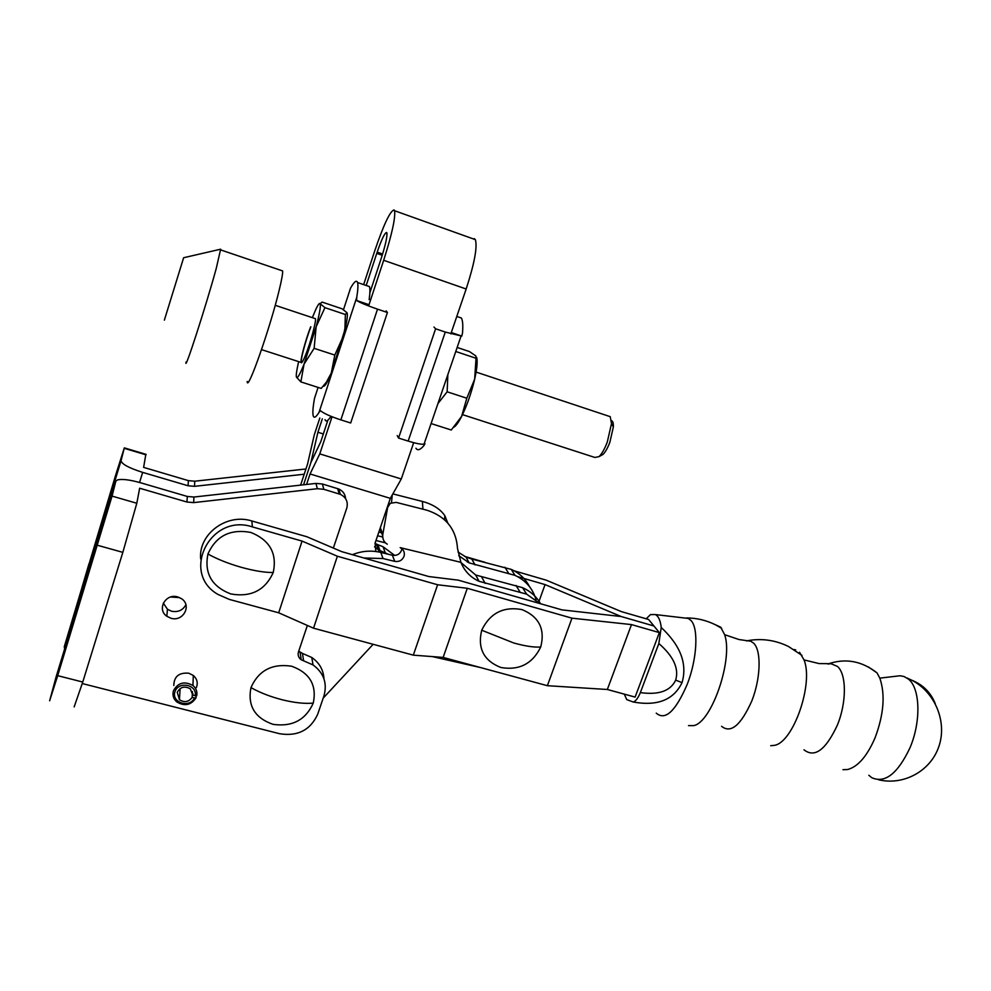 <?xml version="1.0" encoding="UTF-8"?>
<svg xmlns="http://www.w3.org/2000/svg" width="991" height="991" viewBox="0 0 991 991"><rect width="100%" height="100%" fill="white"/><g stroke="black" fill="none" stroke-linecap="round" stroke-linejoin="round"><path stroke-width="1.49" d="M401.85 548.68L401.64 550.017C399.968 554.155 396.883 555.889 392.386 555.245L380.817 552.421L383.009 558.528L363.92 557.995M383.009 558.528L394.728 561.377C399.286 562.033 402.408 560.262 404.105 556.087C404.923 552.297 403.61 549.485 400.153 547.639L460.914 562.331C464.432 571.027 470.477 577.357 479.074 581.321L526.58 594.092L539.798 603.531M540.529 603.73C536.391 596.532 530.408 591.181 522.604 587.688L475.68 575.015L461.001 562.566M352.387 554.7C361.715 550.922 371.179 550.166 380.817 552.421M480.833 667.637L432.386 656.599M380.309 527.757L382.811 534.335L387.667 507.367L390.355 503.267L396.165 502.375L426.799 510.167C445.975 516.472 456.207 529.244 457.508 548.457L460.914 562.331M382.811 534.335C382.315 538.831 383.802 542.127 387.283 544.208M379.987 528.711L382.662 535.673M517.587 576.613L545.038 584.591L621.184 616.526L653.924 625.978L621.184 616.526L561.959 609.874L458.325 580.169L428.855 576.551L341.709 551.64L306.888 536.75L251.875 520.981L252.383 526.89L302.057 541.086L337.361 556.224L437.613 584.764L467.281 588.282L571.968 618.173L547.379 685.698L443.138 657.417L467.281 588.282M571.968 618.173L631.49 624.59L659.362 632.605L648.61 619.499L621.345 611.608L546.19 580.156L511.703 570.098M467.318 562.008L468.916 562.479M485.095 562.343L464.494 556.335M378.859 532.018L382.315 533.022M538.67 602.33L545.038 584.591M547.379 685.698L607.334 689.488L635.107 697.094L659.362 632.605M252.383 526.89C210.402 512.83 180.164 573.083 218.02 594.451L229.268 599.394L278.694 612.797L313.54 628.195L413.309 655.15L443.138 657.417M413.309 655.15L437.613 584.764M631.49 624.59L607.334 689.488M313.54 628.195L337.361 556.224M278.694 612.797L302.057 541.086M200.653 558.936C198.237 534.038 226.815 512.88 251.875 520.981M376.246 539.699L376.58 540.665L375.961 540.516M529.405 586.474C525.428 578.769 519.395 573.083 511.269 569.404L471.827 559.06L465.993 557.053L457.978 551.999M382.687 537.023L377.583 535.759M376.58 540.665L385.326 542.82M458.746 555.641L469.139 562.888L514.961 575.35C525.862 580.429 532.885 588.617 536.032 599.914M447.821 523.112L444.823 515.654C440.215 508.99 432.745 504.258 422.389 501.446L392.857 493.902M250.971 687.618C258.601 670.436 272.166 663.313 291.651 666.225C309.799 672.889 316.996 685.177 313.255 703.09C305.686 719.974 292.258 727.06 273.008 724.347C254.798 717.967 247.453 705.728 250.971 687.618C260.076 692.746 270.692 696.846 282.794 699.919C294.872 702.83 305.017 703.895 313.255 703.09M481.713 630.226C489.975 613.156 503.391 606.269 521.947 609.576C539.017 616.625 545.285 629.099 540.727 646.987C532.539 663.772 519.259 670.622 500.913 667.513C483.757 660.762 477.365 648.325 481.713 630.226L513.722 642.973C525.304 646.182 534.298 647.519 540.727 646.987M207.937 553.994C216.075 535.871 230.37 528.686 250.81 532.427C269.812 540.132 277.282 553.498 273.219 572.525C265.142 590.314 251.008 597.462 230.816 593.956C211.74 586.561 204.121 573.244 207.937 553.994C217.066 559.097 228.091 563.507 240.986 567.224C253.845 570.791 264.597 572.563 273.219 572.525M842.945 769.685L847.664 769.524C857.958 766.737 867.1 756.17 875.065 737.837C883.823 714.424 885.409 694.518 879.822 678.129L876.985 672.852L868.215 666.856M879.822 678.129L900.026 675.763L904.027 676.506L908.363 679.046C920.205 688.113 921.296 721.398 909.986 747.784C897.735 773.686 884.988 783.658 871.746 777.687L868.822 775.259M828.278 663.982L831.04 663.71L837.432 666.423C846.636 674.103 846.772 702.545 837.284 725.313C825.701 750.014 814.602 758.177 803.998 749.803M684.409 617.975L688.262 618.434L690.938 620.428C698.729 628.121 697.144 659.015 687.234 684.298C675.565 711.315 665.234 720.928 656.24 713.136M624.293 694.134L626.733 699.596L633.212 702.012C657.442 706.372 673.719 699.906 682.043 682.626C687.494 663.92 680.557 645.55 661.232 627.501C660.427 620.391 658.445 616.08 655.299 614.556L650.492 614.606L646.169 618.805M770.701 745.69L774.417 745.356C793.271 742.494 813.772 683.666 804.035 659.907L799.526 652.264M795.736 649.935L793.952 649.539M688.522 725.61L693.638 725.623C711.662 722.575 733.402 659.126 724.632 634.686L739.013 639.542L750.732 641.227L753.717 643.233C761.509 650.827 760.778 678.178 751.822 700.934C740.859 725.338 730.776 733.786 721.584 726.292M724.632 634.686L720.717 627.192L714.87 624.503M633.212 702.012C635.627 701.355 638.006 698.221 640.359 692.61L658.842 643.531L661.232 627.501M192.923 693.7L192.861 695.236L196.738 695.682C197.432 691.656 196.168 688.262 192.935 685.487C184.437 680.867 177.934 682.65 173.437 690.826C172.261 695.1 173.351 698.779 176.708 701.863C184.599 706.583 191.052 705.233 196.057 697.788L196.119 695.744M192.861 695.236L190.284 688.819C184.611 685.71 180.263 686.899 177.253 692.362L179.458 699.745C184.524 702.817 188.761 702.024 192.18 697.354L192.403 691.582M195.177 695.831C197.531 684.608 178.343 680.706 174.936 691.768C171.257 702.743 189.764 708.528 194.496 697.949L196.057 697.788M192.18 697.354L194.496 697.949M363.647 284.615L374.61 251.231C383.666 224.623 390.157 210.848 394.071 209.943L394.579 210.724C395.57 217.809 391.94 234.322 383.678 260.299L368.615 305.946M474.156 238.62L475.383 239.649C477.513 247.032 474.441 263.482 466.166 289L450.843 333.856M369.854 292.853L381.349 257.982C385.536 244.839 387.37 236.465 386.874 232.848L386.651 232.489C384.719 232.724 381.424 239.686 376.753 253.374L366.187 285.482M306.591 484.463L310.047 473.971L390.33 498.349L375.094 543.068L375.812 551.491M373.149 644.299L323.19 698.135M322.335 418.809L317.913 432.262L310.864 462.599L303.568 484.797L310.864 462.599L320.774 441.738L327.872 420.184M300.62 485.119L307.569 463.999L314.283 434.863L319.82 418.016M332.035 416.753L319.783 453.89L310.047 473.971M380.606 552.371L379.962 550.562L388.299 554.242L378.463 549.98L374.524 546.772L379.962 550.562L388.299 554.242L379.962 550.562L374.524 546.772L379.962 550.562L377.856 544.703L375.007 543.341M413.681 442.692L401.293 478.987L390.33 498.349M319.783 453.89L401.293 478.987M323.339 433.959L317.913 432.262M394.728 555.443L383.034 546.735L377.856 544.703M457.731 316.773L461.385 318.024C462.76 320.502 463.131 325.531 462.487 333.1L461.806 336.098L451.289 332.542M424.272 443.46L424.953 443.671L423.987 445.492C420.234 449.976 417.545 450.88 415.935 448.229M433.984 327.055L435.606 328.789L445.281 332.059L461.806 336.098M424.953 443.671L424.024 444.191C421.262 444.525 415.972 443.497 408.168 441.094L398.555 438.072L397.23 435.569M435.606 328.789L398.555 438.072M330.437 417.137C327.674 421.113 325.866 421.955 325.023 419.664M318.086 387.419L314.494 398.444C312.883 407.45 312.475 413.284 313.255 415.96C314.085 418.4 316.005 417.223 319.015 412.405L320.452 410.683C323.772 413.445 330.573 416.505 340.867 419.887L350.69 422.984L387.419 312.499L386.143 310.877M314.494 398.444L315.423 395.434M366.93 285.742L369.457 286.597C370.163 288.715 370.064 293.063 369.147 299.654M369.024 304.708L356.599 300.508L356.772 297.275C357.974 289.731 358.234 284.826 357.553 282.534C356.549 279.735 354.196 281.617 350.517 288.195L349.749 290.388M356.599 300.508C360.167 302.689 367.141 305.575 377.521 309.155L387.419 312.499M447.845 374.648L447.152 391.804L438.059 403.436M453.989 427.121C456.071 425.845 458.61 422.265 461.633 416.369L451.264 430.007L431.89 423.814M456.566 351.755L476.027 358.271L475.878 355.955L469.486 351.594L457.161 347.445M447.152 391.804L466.811 398.221L474.652 379.231L476.027 358.271M461.62 416.381L466.811 398.221M461.633 416.369L462.165 415.291C467.133 404.947 471.196 393.303 474.379 380.371L474.652 379.231C477.018 368.664 477.699 361.43 476.683 357.503M301.45 362.817L301.289 362.483C300.384 360.006 306.021 339.071 310.864 326.844M310.679 326.782C305.835 339.009 300.199 359.944 301.103 362.421C301.586 363.734 303.122 361.133 305.736 354.629C310.604 342.452 316.364 321.034 315.435 318.681L314.766 318.458M298.65 361.628L298.217 363.548C296.594 370.795 295.999 375.304 296.408 377.075C297.238 379.082 299.778 374.771 304.039 364.168L316.154 326.77C319.573 313.676 320.911 305.984 320.155 303.717C319.573 302.726 318.26 304.336 316.203 308.535L312.351 317.566M324.937 307.656L345.376 314.506L346.999 312.71L342.031 308.783L322.1 302.082L320.155 303.717L324.937 307.656L316.154 326.77L314.135 348.324L304.039 364.168L300.855 381.894L296.408 377.075M323.289 385.97C324.094 386.948 325.729 384.954 328.207 379.962L321.195 388.41L300.855 381.894M314.135 348.324L334.797 355.075L343.481 335.825L344.918 328.306L345.376 314.506M327.042 380.94L331.304 372.975L334.797 355.075M328.207 379.962L331.304 372.975L345.165 328.913C347.011 320.663 347.692 315.423 347.184 313.206M611.484 420.68C612.859 421.113 613.491 423.207 613.355 426.96L609.861 442.296C607.656 448.056 605.365 452.094 602.986 454.435L600.781 455.662M462.5 414.622L594.885 457.458L599.06 456.616C601.896 453.828 604.646 448.96 607.297 442.023L611.509 423.578L610.233 416.678L608.424 416.071M94.492 554.279L102.135 528.339L94.492 554.279M65.121 650.43L73.049 623.512L65.121 650.43M185.887 604.671C182.914 610.27 178.132 612.45 171.53 611.224L167.467 609.254L163.317 603.135M170.947 618.235L166.822 616.253C156.541 609.403 165.732 593.052 177.723 596.929L181.489 598.688C192.155 605.377 183.1 622.113 170.947 618.235M173.809 685.475C174.032 676.469 179.037 672.381 188.835 673.223L193.307 675.453C197.122 678.885 198.15 682.923 196.367 687.581M82.29 683.555L279.673 733.736C297.758 736.586 310.431 730.07 317.715 714.214L323.933 695.955C327.476 683.295 323.846 672.951 313.032 664.924L303.605 660.811L302.453 653.416L298.725 651.186M323.946 678.761C323.425 669.866 319.375 662.781 311.769 657.479L302.453 653.416M56.091 676.903L115.823 481.267L112.057 496.107L57.701 675.664L49.637 700.786L56.14 676.729M333.348 548.073L346.788 508.049C348.287 501.88 346.144 497.309 340.359 494.348L323.834 489.306L317.343 488.712L193.654 502.61L186.94 502.028L139.657 488.229L136.808 503.255L122.834 552.359L82.761 682.043L74.152 706.917M115.823 481.267L117.31 479.978C121.856 478.764 129.648 479.706 140.697 482.803L187.311 496.454L186.94 502.028M307.359 625.457L298.477 651.929C297.597 655.138 298.514 657.751 301.227 659.771L303.605 660.811M345.586 498.646C345.215 494.15 342.911 490.929 338.699 488.984L322.385 483.992L315.968 483.41L193.939 497.036L187.311 496.454M108.316 501.211L114.944 478.764L108.316 501.211M82.117 587.044L88.967 563.842L82.117 587.044M170.687 597.003L179.594 597.61M115.935 474.231L124.321 447.87L121.063 460.704L64.279 646.739L115.935 474.231M145.85 454.299L143.621 467.38L188.401 480.635L194.769 481.205L305.922 468.978M188.401 480.635L188.042 485.763L142.667 472.385C128.88 467.987 121.682 464.085 121.063 460.704M64.279 646.739L64.626 648.969M188.042 485.763L194.496 486.333L304.2 474.218M164.357 320.143L183.632 257.734L164.357 320.143M183.657 257.722L220.659 249.199L216.224 268.536C205.905 306.318 184.091 373.545 185.998 362.074M281.432 270.531L282.633 270.927C282.831 273.405 281.729 279.66 279.301 289.706C270.357 327.464 247.131 393.365 247.205 381.473M392.386 555.245L394.728 561.377M519.928 591.862L516.026 585.47M481.725 577.084L485.194 583.402M387.667 507.367L386.886 508.47M475.048 564.92L471.827 559.06M508.532 573.17L504.927 567.248M391.507 502.66L392.25 494.967M422.389 501.446L422.934 509.176M935.281 703.697C930.809 692.523 922.931 684.682 911.646 680.148L908.363 679.046M658.842 643.531C673.508 656.277 679.12 668.491 675.676 680.136L682.043 682.626M675.676 680.136C670.535 690.987 658.767 695.149 640.359 692.61M377.162 252.123L382.613 254.03M382.216 255.282L376.753 253.374M383.678 260.299L466.166 289M408.168 441.094L445.281 332.059M319.015 412.405L356.772 297.275M350.517 288.195L343.481 309.712M377.521 309.155L340.867 419.887M136.808 503.255L112.057 496.107M57.701 675.664L82.761 682.043M122.834 552.359L97.539 545.285M193.654 502.61L193.939 497.036M315.968 483.41L317.343 488.712M323.834 489.306L322.385 483.992M337.621 488.6L339.281 493.964M124.209 448.316L146.011 454.819M142.667 472.385L139.558 482.481M194.496 486.333L194.769 481.205M526.58 594.092L522.604 587.688M479.074 581.321L475.68 575.015M465.993 557.053L469.139 562.888M511.269 569.404L514.961 575.35M444.538 519.767L444.823 515.654M878.571 779.768C903.619 785.789 930.76 771.06 938.935 746.31C947.334 721.634 934.934 692.028 911.646 680.148L906.988 678.005M876.985 672.852C861.724 660.91 845.36 657.962 827.881 664.007M804.035 659.907L819.037 663.574L831.04 663.71M801.979 655.398L788.464 646.479C774.962 639.913 760.952 638.055 746.434 640.917M721.646 628.319L715.626 624.875C706.41 620.292 696.71 617.975 686.528 617.95M655.299 614.556L688.262 618.434M193.307 675.453L192.935 685.487M180.114 688.559L179.458 699.745M383.034 546.735L385.561 553.573M378.463 549.98L379.206 552.061M475.383 239.649L394.579 210.724M376.382 544.133L378.463 549.968M456.789 316.451L461.385 318.024M460.976 336.283L424.024 444.191M369.457 286.597L357.553 282.534M602.986 454.435L599.06 456.616M610.233 416.678L476.101 372.083M315.435 318.681L275.213 305.302M301.76 362.632L261.537 349.625M613.355 426.96L611.509 423.578M166.822 616.253L167.467 609.254M340.359 494.348L338.699 488.984M313.032 664.924L311.769 657.479M301.227 659.771L300.112 652.388M146.086 454.361L124.321 447.87M220.807 249.955L282.633 270.927"/></g></svg>

